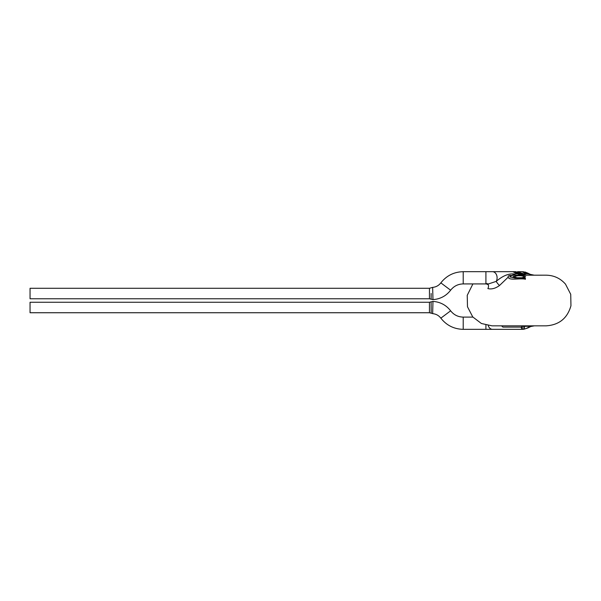 <?xml version="1.0" encoding="UTF-8"?>
<svg xmlns="http://www.w3.org/2000/svg" width="601" height="601" viewBox="0 0 601 601"><rect width="100%" height="100%" fill="white"/><g stroke="black" fill="none" stroke-linecap="round" stroke-linejoin="round"><path stroke-width="0.9" d="M523.892 277.857L525.372 278.278L525.364 279.345M488.823 283.815L496.223 281.381C502.068 276.37 507.499 273.883 512.525 273.913A3.493 2.629 -90 0 0 513.141 274.634L513.141 275.108L514.163 275.19L511.767 275.461L509.813 276.903L514.726 277.887L513.209 276.573L519.399 275.303L525.605 276.618L523.877 278.015L525.379 278.278M525.597 276.663L519.444 275.476L513.216 276.595M514.719 277.737L509.828 276.963M511.767 275.461C509.024 275.303 507.83 275.867 508.198 277.159C508.964 280.825 519.715 277.978 525.379 279.202L525.387 278.12M517.236 277.91L521.683 277.895M516.958 275.716C514.043 276.4 514.133 277.076 517.236 277.745L521.683 277.73C524.463 277.159 524.688 276.52 522.344 275.806L516.958 275.716M508.221 277.316C507.762 275.987 508.942 275.423 511.767 275.634L512.142 275.626M508.198 277.159L499.521 285.498C495.397 288.48 491.513 289.509 487.862 288.578A3.493 2.464 -70.9 0 0 487.576 283.92M517.882 271.885L525.387 275.183L515.786 271.682L492.489 271.69A6.115 4.605 -90 0 1 496.591 275.018A6.115 4.605 -90 0 1 496.223 281.381A3.493 0.593 -130 0 0 499.521 285.498M514.163 275.19L546.174 275.183C553.927 275.333 560.372 278.323 565.496 284.145L570.732 294.317L570.95 305.751C567.412 318.267 559.148 324.961 546.174 325.84L492.024 325.84L481.409 323.503L472.747 316.93L467.488 306.773L467.232 295.339L472.897 283.92M525.387 275.183L524.027 275.183M523.892 275.356L527.64 275.183M530.014 275.183L534.229 275.183L528.069 273.913A3.493 1.232 -60.4 0 0 527.768 273.102L524.838 271.937M525.297 273.755L525.312 272.478L523.448 271.87M522.344 271.9L523.373 271.697M525.387 274.83L523.854 273.913L528.069 273.913L525.312 272.478M525.387 272.313L525.387 273.628L522.261 271.69L517.581 271.69M523.877 278.03L514.734 278.008M522.893 275.183L513.149 271.862C515.508 271.892 517.536 272.614 519.219 274.033M513.171 271.87L517.514 273.913L512.525 273.913M519.219 274.041L521.45 275.183M514.824 275.19L513.141 274.439L516.004 275.183M521.022 275.183L517.514 273.913M523.854 273.913L517.581 271.667M525.319 274.98L525.372 275.356M524.515 274.597L524.921 274.687L524.515 274.597M432.652 287.436L432.968 299.606C440.248 299.088 446.137 295.955 450.63 290.208L440.849 282.868C446.551 275.634 454.003 271.907 463.206 271.69L463.206 283.92C458.03 284.04 453.838 286.136 450.63 290.208M431.15 293.483L431.127 299.185L431.15 293.483M429.46 298.765L429.46 288.285L30.05 288.285L30.05 298.765L429.46 298.765L432.833 299.614L431.12 299.185M488.23 325.554A6.115 4.59 -90 0 0 492.474 329.333L523.614 329.333C522.209 329.288 521.39 328.544 521.165 327.109L502.842 327.109A3.493 2.622 -90 0 0 500.821 325.84M431.12 301.837L432.968 301.417L432.652 313.647C436.033 313.97 438.768 315.472 440.849 318.154L450.63 310.815C453.838 314.886 458.03 316.982 463.206 317.103L463.206 329.333C454.003 329.115 446.551 325.389 440.849 318.154M431.15 307.539L431.127 301.837L429.46 302.258L429.46 312.738L431.187 313.196L431.15 307.539M429.46 302.258L30.05 302.258L30.05 312.738L429.46 312.738M522.284 326.305L523.276 325.84L524.748 326.305A3.493 3.23 171 0 1 522.284 326.305L521.165 327.109A3.493 2.982 -152.4 0 0 524.342 327.906C523.922 329.16 524.928 329.16 527.377 327.906A3.493 1.225 60.4 0 0 527.948 327.921L530.803 326.516L534.387 325.84L530.803 326.516M530.615 274.717L534.229 275.183M522.044 273.913L519.317 273.913M488.823 283.92L485.916 283.92L485.916 271.69L463.206 271.69M492.474 329.333L485.916 329.333L485.916 325.088M524.342 327.906L524.748 326.305L530.638 326.305L527.377 327.906M523.238 271.855L523.854 271.915M492.489 271.69L485.916 271.69M485.916 283.92L463.206 283.92M429.46 288.285L432.652 287.376C436.033 287.053 438.768 285.55 440.849 282.868M486.81 283.522L487.193 284.498L487.524 283.92M487.764 283.815L487.058 283.634M472.897 317.103L463.206 317.103M485.916 329.333L463.206 329.333M431.127 301.837L432.968 301.417C440.248 301.935 446.137 305.068 450.63 310.815M432.652 313.587L431.187 313.196M523.614 329.333L527.948 327.921M530.623 274.507L527.768 273.102"/></g></svg>
